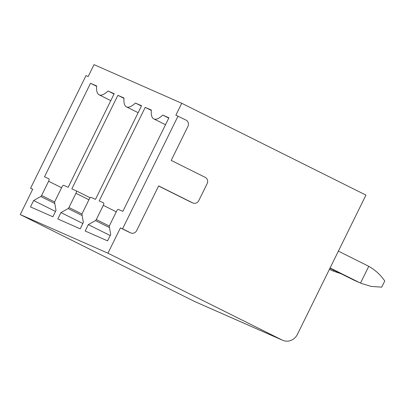 <?xml version="1.0" encoding="UTF-8"?>
<svg xmlns="http://www.w3.org/2000/svg" width="405" height="405" viewBox="0 0 405 405"><rect width="100%" height="100%" fill="white"/><g stroke="black" fill="none" stroke-linecap="round" stroke-linejoin="round"><path stroke-width="0.61" d="M114.215 93.707L68.167 187.287L63.646 185.293A2.369 0.785 -63.5 0 0 61.884 187.105L54.943 201.209A1.423 0.471 -63.5 0 0 54.619 202.475L56.011 210.392L52.873 216.776L30.481 206.909L33.62 200.531L40.799 196.506A1.423 0.471 -63.5 0 0 41.614 195.463L48.605 181.253A2.369 0.785 -63.5 0 0 48.944 178.818A2.369 0.785 -63.5 0 0 48.934 178.813L44.484 176.848L90.528 83.273L96.674 85.981A28.446 9.401 -63.5 0 0 99.098 94.81A28.446 9.401 -63.5 0 0 108.069 91.003L114.215 93.707M114.073 93.995L108.069 91.003M96.643 86.326L90.528 83.273M55.5 211.435L33.62 200.531M32.653 189.358L30.552 188.31L86.012 75.593L88.168 76.54L94.026 64.633L181.734 103.27L175.871 115.182L186.032 120.123A4.744 4.475 113.8 0 1 187.945 126.37L171.204 160.4L205.239 177.365A4.744 4.475 113.8 0 1 207.152 183.617L198.779 200.632A4.744 4.475 113.8 0 1 192.861 202.971A4.744 4.475 113.8 0 1 192.684 202.89L158.644 185.92L136.667 230.577A4.744 4.475 113.8 0 1 130.749 232.921A4.744 4.475 113.8 0 1 130.572 232.84L122.563 228.845L178.023 116.129M30.552 188.31L32.704 189.256L20.25 214.564L107.953 253.206L120.406 227.899L122.563 228.845M90.993 197.341A2.369 0.785 -63.5 0 0 89.227 199.149L82.286 213.258A1.423 0.471 -63.5 0 0 81.967 214.523L83.354 222.441L80.215 228.82L57.824 218.958L60.963 212.574L68.141 208.555A1.423 0.471 -63.5 0 0 68.961 207.507L75.948 193.301A2.369 0.785 -63.5 0 0 76.292 190.861A2.369 0.785 -63.5 0 0 76.277 190.856L71.827 188.897L117.875 95.322L124.021 98.03A28.446 9.401 -63.5 0 0 126.441 106.854A28.446 9.401 -63.5 0 0 135.412 103.047L141.558 105.756L95.514 199.331L90.993 197.341M168.905 117.804L122.857 211.38L118.336 209.385A2.369 0.785 -63.5 0 0 116.574 211.197L109.633 225.307A1.423 0.471 -63.5 0 0 109.309 226.572L110.702 234.49L107.563 240.869L85.171 231.002L88.31 224.623L95.489 220.603A1.423 0.471 -63.5 0 0 96.304 219.556L103.295 205.35A2.369 0.785 -63.5 0 0 103.634 202.91A2.369 0.785 -63.5 0 0 103.624 202.905L99.174 200.946L145.218 107.371L151.364 110.074A28.446 9.401 -63.5 0 0 153.789 118.903A28.446 9.401 -63.5 0 0 162.759 115.096L168.905 117.804M282.153 340.048L194.446 301.406A11.851 11.183 113.8 0 0 194.901 301.619L282.604 340.261A11.851 11.183 113.8 0 1 282.153 340.048L107.953 253.206M282.604 340.261A11.851 11.183 113.8 0 0 297.397 334.403L365.943 195.104L181.734 103.27M158.593 186.022L190.527 201.938A4.744 4.475 113.8 0 0 190.709 202.024L192.861 202.971M120.406 227.899L128.415 231.888A4.744 4.475 113.8 0 0 128.598 231.974L130.749 232.921M194.446 301.406L20.25 214.564M82.843 223.484L60.963 212.574M123.991 98.369L117.875 95.322M141.416 106.044L135.412 103.047M110.19 235.533L88.31 224.623M151.333 110.418L145.218 107.371M168.763 118.088L162.759 115.096M329.969 268.206L353.084 279.728A60.33 56.933 113.8 0 0 354.841 280.569L361.017 283.292L371.061 286.391L381.718 287.15L384.75 280.984C380.452 274.762 375.116 269.877 368.747 266.328A60.33 56.933 113.8 0 0 367.021 265.427L338.367 251.14M361.017 283.292L360.511 283.065L368.747 266.328M330.1 267.943L358.754 282.229A60.33 56.933 113.8 0 0 360.511 283.065M341.187 273.8L333.168 271.021L333.649 270.044M329.473 269.219L331.406 270.181A60.33 56.933 113.8 0 0 333.168 271.021M61.58 187.723L48.605 181.253M54.66 201.963L41.614 195.463M54.796 203.487L40.799 196.506M128.415 231.888L130.572 232.84M82.144 215.536L68.141 208.555M82.007 214.012L68.961 207.507M88.923 199.771L75.948 193.301M90.148 197.772L76.302 190.866L90.148 197.772M109.487 227.58L95.489 220.603M109.35 226.061L96.304 219.556M116.27 211.815L103.295 205.35M190.527 201.938L192.684 202.89M353.084 279.728L358.754 282.229M329.427 269.31L331.406 270.181M110.803 100.642L99.098 94.81M138.145 112.691L126.441 106.854M165.493 124.74L153.789 118.903M329.402 269.365L333.674 271.249"/></g></svg>
